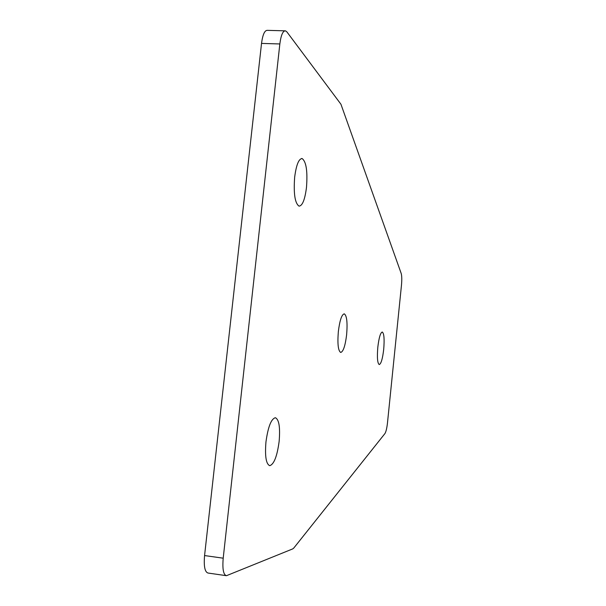 <?xml version="1.0" encoding="UTF-8"?>
<svg xmlns="http://www.w3.org/2000/svg" width="606" height="606" viewBox="0 0 606 606"><rect width="100%" height="100%" fill="white"/><g stroke="black" fill="none" stroke-linecap="round" stroke-linejoin="round"><path stroke-width="0.91" d="M306.485 187.428C307.704 171.278 306.25 161.65 302.114 158.545C298.758 158.719 296.273 164.938 294.66 177.187C293.478 193.685 294.94 203.336 299.061 206.138C302.47 205.775 304.939 199.541 306.485 187.428M377.826 347.109C378.97 337.64 380.454 332.611 382.288 332.02C384.075 333.421 384.545 339.231 383.696 349.442C382.583 358.828 381.098 363.865 379.242 364.562C377.447 363.267 376.977 357.449 377.826 347.109M338.353 331.482C339.761 320.324 341.739 314.446 344.284 313.84C346.837 315.612 347.617 322.589 346.624 334.762C345.253 345.799 343.284 351.692 340.708 352.45C338.148 350.829 337.368 343.844 338.353 331.482M265.958 441.918C268.049 426.874 271.193 418.814 275.374 417.723C279.055 419.496 280.313 427.389 279.139 441.41C277.147 456.22 274.018 464.302 269.753 465.673C266.072 464.12 264.807 456.204 265.958 441.918M401.467 285.252L387.499 422.73C386.878 428.26 386.007 431.889 384.901 433.608L293.819 548.006L292.781 548.877L226.439 575.7C223.379 574.776 222.304 568.943 223.205 558.187L279.843 43.958C281.01 35.065 282.904 30.694 285.532 30.845L286.918 31.929L340.943 104.247L401.187 273.427C401.869 275.821 401.96 279.76 401.467 285.252M226.038 575.639L208.047 573.041C204.836 572.094 203.677 566.269 204.57 555.558L261.527 43.412L279.843 43.958M284.797 30.823L267.435 30.353C264.678 30.202 262.709 34.557 261.527 43.412M204.57 555.558L223.205 558.187M302.114 158.545L301.576 158.514"/></g></svg>
